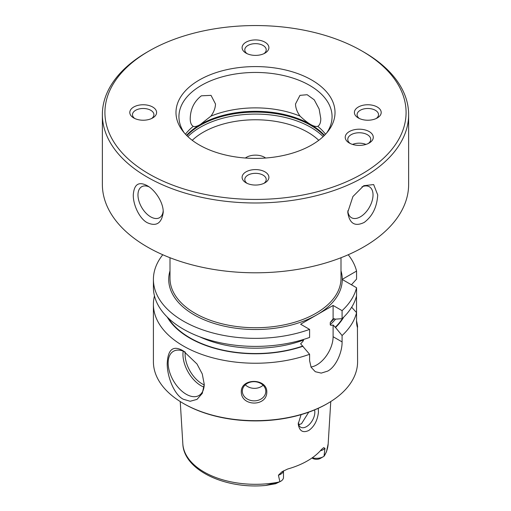 <?xml version="1.0" encoding="UTF-8"?>
<svg xmlns="http://www.w3.org/2000/svg" width="511" height="511" viewBox="0 0 511 511"><rect width="100%" height="100%" fill="white"/><g stroke="black" fill="none" stroke-linecap="round" stroke-linejoin="round"><path stroke-width="0.77" d="M149.02 51.017L147.213 52.058A153.134 88.409 0 0 0 102.366 114.573A153.134 88.409 0 0 0 147.219 177.087A153.134 88.409 0 0 0 314.105 196.256A153.134 88.409 0 0 0 408.634 114.573A153.134 88.409 0 0 0 363.787 52.058A153.134 88.409 0 0 0 363.781 52.058A153.134 88.409 0 0 0 363.775 52.052L361.98 51.017A150.585 86.94 0 0 0 149.02 51.017A150.585 86.94 0 0 0 149.02 173.964A150.585 86.94 0 0 0 361.98 173.964A150.585 86.94 0 0 0 361.98 51.017L363.787 52.058M147.219 185.685L147.219 185.685C154.629 189.658 163.411 201.909 163.239 212.231C161.693 223.32 156.353 226.807 147.219 222.681C139.682 218.772 133.122 205.237 133.275 194.934C134.08 184.267 138.724 181.181 147.219 185.685M408.634 114.573L408.634 184.388A153.134 88.409 180 0 1 314.105 266.065A153.134 88.409 180 0 1 147.219 246.902A153.134 88.409 180 0 1 102.366 184.388L102.366 114.573M377.725 194.934C376.977 207.064 372.474 216.23 364.222 222.419C354.89 226.948 349.409 223.55 347.761 212.231L352.922 196.531L363.781 185.685L373.65 184.567L377.725 194.934M361.98 186.834A17.866 10.316 -60 0 1 369.332 186.751A17.866 10.316 -60 0 1 373.03 194.934A17.866 10.316 120 0 1 365.231 212.908A17.866 10.316 120 0 1 351.466 217.699A17.866 10.316 120 0 1 347.812 210.788M210.928 116.138L200.389 124.435C197.137 126.351 194.755 126.99 193.241 126.351C191.216 125.118 190.207 122.525 190.22 118.565C190.475 108.984 194.186 101.402 201.36 95.819L211.03 95.359L215.489 103.976C215.406 107.974 213.885 112.03 210.928 116.138A76.567 44.208 180 0 1 300.072 116.138C297.115 112.03 295.594 107.974 295.511 103.976L299.97 95.359L307.149 94.714L314.233 99.811L319.132 108.996L320.78 118.565C320.793 122.525 319.784 125.118 317.759 126.351A76.567 44.208 180 0 1 325.539 134.221M184.337 132.969A76.567 44.208 180 0 1 178.933 116.655A76.567 44.208 180 0 1 201.36 85.401A76.567 44.208 180 0 1 284.799 75.813A76.567 44.208 180 0 1 332.067 116.655A76.567 44.208 180 0 1 326.663 132.969M317.836 126.306L317.759 126.351C314.105 127.22 308.21 123.815 300.072 116.138M185.461 134.221A76.567 44.208 0 0 1 193.241 126.351L193.164 126.306M199.277 80.029A79.518 45.907 180 0 1 300.589 74.676A79.518 45.907 180 0 1 328.088 131.231A79.518 45.907 180 0 1 311.723 144.952A79.518 45.907 180 0 1 182.912 131.231A79.518 45.907 180 0 1 199.277 80.029M346.286 134.201A14.04 8.106 180 0 1 364.624 129.813A14.04 8.106 180 0 1 372.219 140.404A14.04 8.106 180 0 1 369.178 143.029A14.04 8.106 180 0 1 349.326 143.029A14.04 8.106 180 0 1 346.286 134.201M255.5 39.915A13.401 7.735 180 0 1 267.879 44.693A13.401 7.735 180 0 1 264.973 53.125A13.401 7.735 180 0 1 255.5 55.386A13.401 7.735 180 0 1 246.027 53.125A13.401 7.735 180 0 1 243.121 44.693A13.401 7.735 180 0 1 255.5 39.915M381.2 112.49A13.401 7.735 180 0 1 377.278 117.958A13.401 7.735 180 0 1 358.326 117.958A13.401 7.735 180 0 1 354.398 112.49A13.401 7.735 180 0 1 367.799 104.755A13.401 7.735 180 0 1 381.2 112.49M255.5 185.059A13.401 7.735 180 0 1 246.027 182.797A13.401 7.735 180 0 1 243.121 174.366A13.401 7.735 180 0 1 255.5 169.588A13.401 7.735 180 0 1 267.879 174.366A13.401 7.735 180 0 1 264.973 182.797A13.401 7.735 180 0 1 255.5 185.059M129.8 112.49A13.401 7.735 180 0 1 143.201 104.755A13.401 7.735 180 0 1 156.602 112.49A13.401 7.735 180 0 1 152.674 117.958A13.401 7.735 180 0 1 133.722 117.958A13.401 7.735 180 0 1 129.8 112.49M265.631 158.02A12.762 7.365 0 0 0 246.474 157.292A12.762 7.365 0 0 0 245.369 158.02M298.277 422.814A11.74 6.777 120 0 0 300.66 427.196A11.74 6.777 120 0 0 309.704 424.053A11.74 6.777 120 0 0 314.833 412.236A11.74 6.777 120 0 0 314.546 409.918M318.276 408.289L318.442 412.236C317.446 420.547 314.22 426.628 308.765 430.486C302.812 433.213 299.299 431.022 298.226 423.906L301.081 414.638M283.484 470.829L283.484 477.395A9.594 5.538 180 0 1 280.673 481.311L275.608 483.745L265.714 485.45L279.881 481.726L278.431 475.192L282.072 471.685L287.738 468.996A73.418 42.387 0 0 0 307.411 460.884A73.418 42.387 0 0 0 321.457 449.527L323.661 447.642L324.97 448.319L324.019 456.24L326.465 451.826L328.171 443.823A72.715 41.979 180 0 1 324.223 456.055M298.692 424.724L301.522 423.721L308.733 412.166M299.561 424.545A53.598 30.947 0 0 0 298.392 423.606M312.617 458.367L311.972 457.997L312.617 458.367A5.512 3.181 0 0 0 320.416 458.367L323.303 456.7A9.594 5.538 0 0 0 324.019 456.24M312.304 457.76A9.594 5.538 0 0 0 323.303 456.7M280.673 481.311A9.594 5.538 180 0 1 279.881 481.726M154.456 295.875A102.091 58.944 0 0 0 153.409 304.294L153.409 361.724A102.091 58.944 0 0 0 183.308 403.403L184.03 403.818A101.069 58.35 0 0 0 326.97 403.824L326.97 403.818A101.069 58.35 180 0 1 326.97 403.824L327.692 403.403A102.091 58.944 180 0 0 357.591 361.724L357.425 327.27M183.308 403.403A102.091 58.944 0 0 0 327.692 403.403L326.97 403.818M153.409 304.294A102.091 58.944 0 0 0 206.003 355.848A102.091 58.944 0 0 0 309.596 354.283L300.621 343.782C302.633 341.865 303.585 340.633 303.47 340.07A88.818 51.279 180 0 1 199.68 336.806M310.956 366.981A22.969 13.26 120 0 0 333.102 336.717L342.083 341.904C342.325 351.581 336.34 366.553 327.692 371.101L321.247 373.107L315.287 371.708L311.084 367.237L309.596 360.657L309.596 354.283M183.308 350.891L196.997 363.992L202.273 373.963L204.247 384.361L202.273 393.4L196.997 399.385L190.175 401.269L183.308 399.238C174.634 395.08 167.218 377.584 167.212 363.711C167.819 349.269 173.184 344.995 183.308 350.891L183.308 350.891M241.288 391.752C241.026 377.846 267.049 378.057 266.812 391.963C267.049 406.897 241.026 406.679 241.288 391.752M265.803 391.369A11.74 9.588 1.4 0 1 265.803 391.56A11.74 9.588 1.4 0 1 253.948 400.854A11.74 9.588 1.4 0 1 242.329 391.171A11.74 9.588 -178.6 0 1 242.329 390.979A11.74 9.588 -178.6 0 1 254.184 381.685A11.74 9.588 -178.6 0 1 265.803 391.369M263.114 385.237A11.74 9.588 1.4 0 1 245.325 384.796M204.247 384.087A25.524 14.736 -120 0 1 198.958 395.501A25.524 14.736 -120 0 1 186.196 394.237A25.524 14.736 60 0 1 169.524 371.746A25.524 14.736 60 0 1 173.44 351.293A25.524 14.736 60 0 1 184.816 351.817M183.2 351.114A25.524 14.736 60 0 0 200.995 385.69A25.524 14.736 -120 0 0 203.998 387.134M204.221 384.898A23.991 13.854 -120 0 1 202.081 383.818A23.991 13.854 60 0 1 185.244 352.105M169.997 270.849A86.774 50.097 0 0 0 215.533 323.885A86.774 50.097 0 0 0 316.852 314.846L300.621 324.217L309.596 329.397L309.596 337.439A102.091 58.944 0 0 1 206.003 339.004A102.091 58.944 0 0 1 153.409 287.45L153.409 279.408A102.091 58.944 0 0 0 206.003 330.962A102.091 58.944 0 0 0 309.596 329.397M316.858 314.84L316.871 314.833A86.774 50.097 0 0 0 342.274 279.498A86.774 50.097 0 0 0 342.274 279.325L356.563 271.079A102.091 58.944 0 0 0 348.221 254.746M333.102 305.463L342.083 310.643L342.083 318.685L335.516 319.145L333.102 318.826L333.102 305.463L316.871 314.833M333.102 318.826L330.253 322.53L330.253 324.613C330.138 325.303 331.09 325.437 333.102 325.022L335.516 327.481A93.066 53.732 0 0 0 343.775 317.063M333.102 336.717L333.102 325.022M303.47 339.483L303.47 340.07M342.274 279.498L356.563 287.744A102.091 58.944 0 0 1 342.083 310.643M162.779 254.746A102.091 58.944 0 0 0 153.409 279.408M356.563 320.972C359.054 331.926 356.154 327.014 356.563 319.005L356.518 295.965M351.67 307.239L356.563 312.63A102.091 58.944 0 0 1 342.083 335.529L342.083 341.904M342.083 318.685A102.091 58.944 0 0 0 356.563 295.786L356.563 287.744M351.427 284.78L356.563 279.115L356.563 271.079M352.047 285.138A102.091 58.944 0 0 0 351.67 284.512M356.595 321.074L357.591 326.644M167.225 317.063A93.066 53.732 0 0 0 303.029 346.241M335.516 327.481L342.083 335.529M149.02 186.834A17.866 10.316 60 0 0 141.668 186.751A17.866 10.316 60 0 0 137.97 194.934A17.866 10.316 -120 0 0 145.769 212.908A17.866 10.316 -120 0 0 159.534 217.699A17.866 10.316 -120 0 0 163.188 210.788M350.316 143.553A11.485 6.63 0 0 1 347.767 139.382A11.485 6.63 0 0 1 348.643 136.846A11.485 6.63 180 0 1 361.494 132.879A11.485 6.63 180 0 1 370.737 139.382A11.485 6.63 180 0 1 369.862 141.924A11.485 6.63 0 0 1 368.182 143.553M352.545 144.421A11.485 6.63 180 0 1 365.959 144.421M247.081 53.668A10.718 6.189 0 0 1 244.782 49.842A10.718 6.189 0 0 1 255.5 43.652A10.718 6.189 180 0 1 266.218 49.842A10.718 6.189 180 0 1 263.919 53.668M359.38 118.507A10.718 6.189 180 0 1 357.08 114.675A10.718 6.189 0 0 1 367.799 108.485A10.718 6.189 0 0 1 378.517 114.675A10.718 6.189 180 0 1 376.224 118.507M247.081 183.34A10.718 6.189 180 0 1 244.782 179.514A10.718 6.189 180 0 1 255.5 173.325A10.718 6.189 0 0 1 266.218 179.514A10.718 6.189 0 0 1 263.919 183.34M134.776 118.507A10.718 6.189 0 0 1 132.483 114.675A10.718 6.189 180 0 1 143.201 108.485A10.718 6.189 180 0 1 153.92 114.675A10.718 6.189 0 0 1 151.62 118.507M186.534 135.338A77.959 45.013 0 0 1 200.376 124.499A77.959 45.013 180 0 1 324.466 135.338M324.134 135.671A78.1 45.089 180 0 0 200.274 125.304A78.1 45.089 0 0 0 186.866 135.671M187.863 136.629A78.1 45.089 0 0 1 200.274 127.284A78.1 45.089 180 0 1 323.137 136.629M318.749 140.308A74.018 42.732 180 0 0 203.161 132.285A74.018 42.732 0 0 0 192.251 140.308M265.714 485.45C225.242 489.391 183.724 470.184 182.829 443.823A72.715 41.979 0 0 0 279.262 482.007M320.352 450.779A9.594 5.538 0 0 0 324.97 448.319M276.655 482.838L275.608 483.745M283.439 470.855A9.594 5.538 180 0 1 278.431 475.192M341.003 257.736L341.003 278.367A85.503 49.363 180 0 1 315.958 313.275A85.503 49.363 180 0 1 222.783 323.974A85.503 49.363 180 0 1 169.997 278.367L169.997 257.736M342.274 279.325A86.774 50.097 0 0 0 341.003 270.849M302.723 346.062A92.644 53.489 180 0 1 168.285 318.091M335.542 319.145A88.818 51.279 180 0 1 330.253 324.613M342.715 318.091A92.644 53.489 180 0 1 335.21 327.308M334.2 318.602A88.818 51.279 180 0 1 330.253 322.53M328.171 443.823L330.764 401.55M182.829 443.823L180.236 401.55"/></g></svg>

